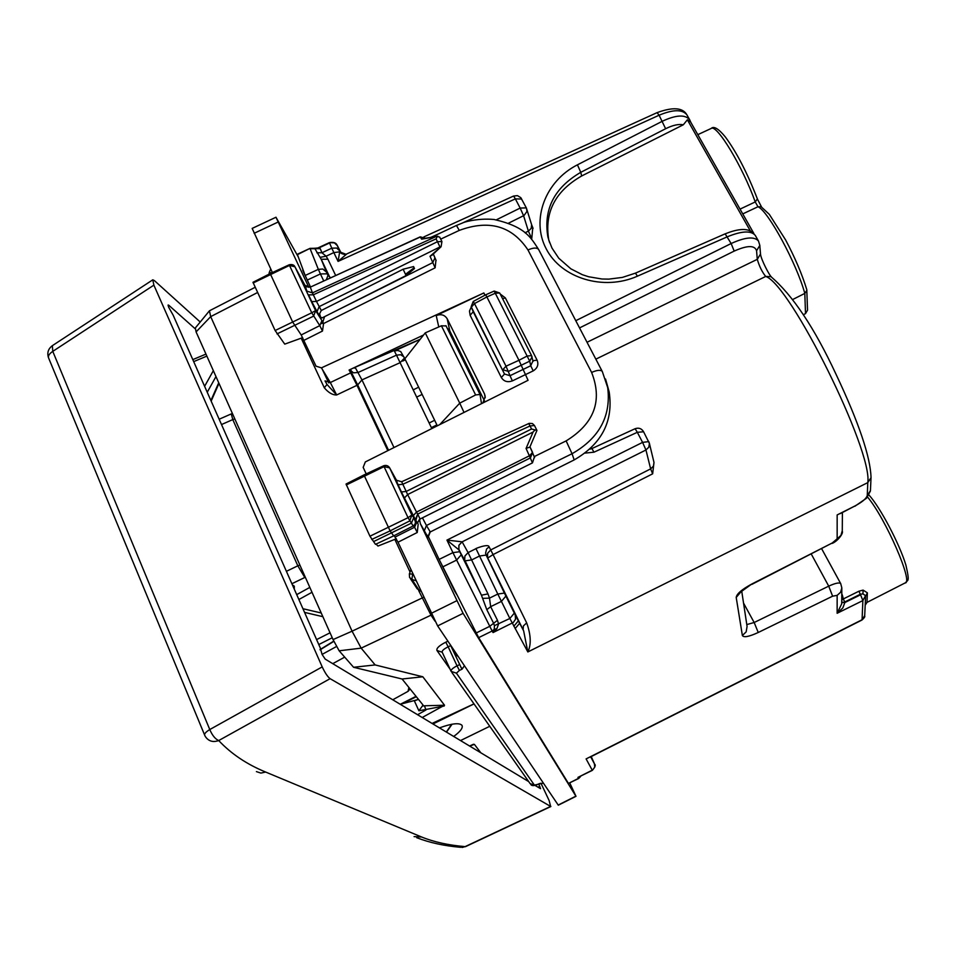 <?xml version="1.0" encoding="UTF-8"?>
<svg xmlns="http://www.w3.org/2000/svg" width="956" height="956" viewBox="0 0 956 956"><rect width="100%" height="100%" fill="white"/><g stroke="black" fill="none" stroke-linecap="round" stroke-linejoin="round"><path stroke-width="1.43" d="M489.09 546.808C488.564 543.139 473.507 549.341 475.992 548.648L479.53 556.01L486.138 555.077L479.53 556.01L471.714 559.917L465.046 560.837L481.43 595.194L487.978 593.915L468.082 552.604L464.915 556.022L464.676 559.869L481.286 594.895L458.844 549.796L446.954 540.104L642.587 442.377L645.957 449.989L650.642 468.882L490.715 549.939L489.09 546.808L486.604 548.983L485.564 553.285L487.703 558.041L493.069 554.588L490.715 549.939L487.62 553.249L487.524 557.599L523.111 629.765L523.398 625.929L526.672 622.894C530.974 634.999 531.357 644.679 527.832 651.944L523.649 630.864L515.224 614.935L515.535 619.237L513.312 622.476L493.057 632.573L494.264 629.359L492.137 631.02L452.917 552.64L439.115 559.403L428.24 536.364L429.77 532.253M757.343 198.979L755.24 201.943L757.977 206.747L761.167 206.771L769.329 214.383L785.557 239.848C795.034 257.702 802.108 274.312 806.78 289.668L807.533 310.174L805.514 313.616L803.255 314.775M792.859 299.431L804.809 293.408L806.888 290.301M690.722 122.153L689.718 119.811C685.285 114.362 676.203 114.828 662.448 121.185L577.436 164.826L580.77 172.319C554.301 187.77 543.331 209.28 547.86 236.861L549.664 242.788M549.019 240.972L548.756 239.92C544.251 212.459 555.221 191.152 581.654 175.976L683.325 124.782L687.364 119.799L690.638 121.998M755.36 235.546L755.276 235.403C751.093 230.432 741.784 230.898 727.361 236.789L637.437 276.176L635.465 273.129L622.404 277.407L608.757 279.128L601.933 278.997L588.657 276.762L582.371 274.707L570.875 268.839L558.758 258.216L551.994 248.094L548.756 239.92M752.014 231.95L749.6 230.707M581.654 175.976L580.77 172.319L665.627 128.725L659.102 115.222C673.12 109.378 682.381 109.247 686.898 114.851L687.005 115.043M575.775 320.69L731.137 243.529C745.274 237.088 754.404 236.263 758.502 241.067L755.276 235.403M771.122 276.654L765.708 276.451C762.147 272.066 759.339 266.354 757.283 259.327L587.032 342.272M760.498 253.997L757.283 259.327L756.566 250.771L759.817 245.393L760.498 253.997C760.857 259.184 769.628 275.854 771.265 276.726M865.55 597.309L864.702 615.64L861.93 620.05L589.792 757.283M297.388 254.655L310.007 248.369L297.304 254.26L305.167 275.471L310.437 286.86M568.45 783.43L578.619 778.519L580.173 776.965L577.926 777.407L578.488 778.363L568.45 783.43L478.669 637.64L439.115 559.403M337.289 245.465L339.655 250.819L336.643 248.034L331.792 248.178L333.847 252.587L339.679 251.846L338.077 261.394L333.847 252.587L326.092 256.196L321.945 252.754L320.236 248.656L319.125 247.819L317.093 248.321L329.39 242.621L334.349 242.848L337.349 245.608M339.655 250.819L339.679 251.846L345.976 254.284M346.777 253.961L338.077 261.394L659.102 115.222L657.083 112.641C672.869 106.869 682.787 107.574 686.838 114.744M594.381 763.605L594.751 767.166L592.373 770.345C595.182 766.939 595.935 764.896 594.632 764.214L590.7 756.829M594.321 763.474L591.226 756.566M871.012 477.964L870.438 490.631L867.259 495.507L867.797 482.613L527.832 651.944L509.847 618.484L494.419 625.666L494.264 629.359L496.869 628.69L498.566 624.029L497.467 620.301L493.619 623.3L494.419 625.666M515.224 614.935L486.138 555.077L504.433 593.079L497.801 594.058L479.53 556.01M486.042 554.898L523.506 630.566M743.529 603.081L754.165 622.511L746.791 624.579M840.228 513.635L841.137 513.181M840.24 513.647L854.963 505.963L837.157 514.937L837.157 538.814L832.246 542.984L751.751 584.044C741.82 589.446 736.646 593.903 736.204 597.44L742.37 635.501C743.696 637.748 748.99 636.744 758.251 632.478L832.616 596.186L837.145 595.373L837.145 613.274L842.81 607.98L844.853 602.543L860.567 594.787L862.874 600.571L862.073 619.739L586.1 758.909L592.242 770.189L577.926 777.407L592.361 770.357M841.77 595.815L842.427 595.421L843.323 598.946L858.906 591.214L863.101 590.103L862.933 593.855L860.292 594.274L862.933 593.855L865.55 595.648L862.874 600.571L837.145 613.274L841.71 603.798L841.83 587.892L840.706 583.602C839.284 582.3 835.281 583.136 828.721 586.148L832.616 596.186M841.722 602.137L844.853 602.543L841.722 602.483M863.101 590.103L867.379 592.84L866.996 602.4L865.18 605.196M858.906 591.214L860.292 594.274L844.722 601.993L843.323 598.946L841.734 600.165M867.379 592.84L865.586 596.353M805.514 313.616L804.809 293.408C796.563 263.33 768.098 210.846 757.977 206.747L742.764 213.905M761.55 206.986L757.522 199.266C747.305 172.928 736.586 152.171 725.365 136.983C718.506 128.654 713.785 125.81 711.204 128.451C716.761 123.778 742.776 166.894 755.24 201.943L740.052 209.113M871.024 477.701L867.797 482.613C872.852 450.694 790.277 284.183 765.708 276.451L595.839 359.157M585.132 453.096L593.987 452.188L591.895 448.555L635.107 428.718L637.317 432.303L643.591 431.777M526.672 622.894L493.069 554.588L652.649 473.829L650.642 468.882L653.438 466.146L654 462.429L652.649 473.829M532.767 227.731L531.751 238.63L528.393 231.125L525.047 232.774M496.355 219.82L520.16 208.061L523.589 215.733L528.393 231.125L531.189 228.376L531.644 224.744L533.066 228.388M423.843 236.921L513.599 196.028L515.356 198.884L521.677 199.027M578.619 778.519L580.722 776.224M335.628 275.388L327.896 259.207L321.228 259.279L314.62 248.213M326.402 279.594L327.992 275.376L327.251 273.822L320.415 273.942L318.336 269.353L305.167 275.471M316.854 252.79L321.945 252.754L331.792 248.178L329.545 242.979L319.125 247.819L314.823 248.285L317.093 248.321M327.896 259.207L326.092 256.196L320.14 257.343M330.525 277.706L327.968 275.328L320.917 258.67L329.856 277.383L321.192 259.231L326.438 272.054L322.793 269.018L318.336 269.353L310.126 248.739L320.236 248.656M514.28 613.047L505.903 596.09L501.398 601.408L490.667 606.678L486.807 609.677L481.43 595.194L461.246 554.803L456.574 560.108L442.771 566.872M497.467 620.301L490.667 606.678L489.508 598.133L482.72 598.348M478.669 637.64L492.137 631.02L493.057 632.573L496.869 628.69M462.106 541.813L458.892 545.279L458.88 549.843L458.916 545.314L462.106 541.813L446.954 540.104L452.917 552.64L459.752 551.72L461.222 554.743M458.88 549.843L465.022 560.802L458.88 549.843M513.826 626.216L518.391 620.874M750.412 231.053L687.364 119.799M446.034 325.948L441.421 325.793L475.622 394.936L459.74 403.157L425.253 332.867L404.878 358.763L400.719 351.545L397.696 350.422L394.374 351.007L420.114 339.392M404.878 358.763L437.334 425.814M475.622 394.936L480.008 394.458L481.513 403.659M439.76 424.595L459.74 403.157L464.019 412.43M425.253 332.867L441.421 325.793M420.222 339.249L352.931 368.227M355.309 367.666L361.954 379.902L393.992 447.551M394.374 351.007L396.489 355.154L358.046 372.505L353.457 372.816L350.195 370.02L357.699 384.921L361.954 379.902L400.026 362.718L404.519 358.034M350.697 372.852L356.982 385.316L336.655 394.971L327.024 384.479L324.287 387.801C328.529 392.725 332.652 395.115 336.655 394.971L330.31 382.531L350.697 372.852L349.083 370.044L423.568 335.006M356.982 385.316L387.825 450.646M302.67 337.635L284.745 344.124L275.125 330.525L252.982 282.295L270.201 273.583L292.667 322.029L301.2 334.959L316.03 366.172L321.431 367.857L483.844 292.954L484.979 295.189M532.564 452.391L530.461 457.876L417.641 514.149L415.86 520.411L411.845 515.033L409.754 520.912L390.108 530.891L363.937 474.941L346.036 484.035L369.948 536.22L375.481 544.334L393.669 535.874L390.108 530.891L371.729 539.447M376.09 544.06L377.979 546.055L396.334 538.766M607.562 386.14L609.187 392.032C613.489 421.249 601.826 443.883 574.186 459.92L430.26 531.966L428.073 537.38M447.109 328.051L449.786 330.943L484.405 400.779M574.186 459.92L572.047 453.73C599.962 437.74 611.756 415.071 607.442 385.71L605.542 379.018M451.101 671.339C450.706 669.929 452.678 668.089 457.04 665.83L459.406 670.431L456.418 673.155L451.124 671.387M436.94 650.462C436.283 648.299 439.234 645.539 445.795 642.181L448.173 646.806C443.799 648.993 441.815 650.797 442.222 652.243L450.993 671.124L442.222 652.243L436.94 650.462L450.073 669.14M543.402 783.131L437.645 625.917L463.086 613.346L575.978 796.324L558.304 805.191L543.402 783.131L534.38 785.079L456.418 673.155M464.449 665.77L461.939 669.236L459.43 670.419M459.573 664.635L457.04 665.83L448.173 646.806L450.694 645.611L461.939 669.236M450.3 644.726L450.838 645.539M437.645 625.917L398.031 542.207L394.159 535.623M373.7 541.526L411.427 523.135L408.045 517.686L369.948 536.22M480.82 752.79L474.379 744.354L469.695 746.098M423.687 597.261L352.071 631.187L210.69 316.627L209.448 310.796L255.013 287.374M339.153 650.797L361.165 648.144L375.146 664.934L353.577 667.276L339.153 650.797L333.058 639.576L352.071 631.187L361.165 648.144L431.849 614.78M417.581 714.718L425.946 709.985L424.476 705.791L444.528 705.229L422.827 676.788L375.146 664.934M444.528 705.229L422.205 717.502M432.064 723.441L473.985 703.867M423.054 705.074L418.895 710.786L444.217 705.994M422.827 676.788L402.082 678.999L353.577 667.276M423.018 705.014L402.082 678.999M418.525 699.433L400.241 704.285M333.058 639.576L196.088 331.911L210.69 316.627L257.295 292.656M420.879 591.238L417.198 588.824L410.184 578.308M196.088 331.911L195.347 327.944L209.448 310.796M275.125 330.525L311.752 312.779L319.77 325.637L321.957 320.678L315.588 310.604L311.752 312.779L289.489 265.433L294.962 266.844L315.588 310.604L294.962 266.844C294.054 264.848 292.154 264.155 289.262 264.764L289.489 265.433L253.185 282.988M301.2 334.959L319.77 325.637L322.483 331.039L323.582 323.534L435.123 267.835L430.021 256.268L432.064 255.18M320.511 317.117L322.184 317.87L406.073 275.567L414.486 268.564L413.601 266.581L403.145 269.222L321.288 310.497L319.591 313.723L321.168 319.292L315.659 310.76L313.532 316.173L276.989 333.919M305.311 285.904L294.795 266.533M346.323 484.955L384.061 466.636L408.045 517.686L411.857 515.033L389.642 467.866L384.061 466.636L383.726 465.739L363.937 474.941M417.569 522.944L418.178 524.235L417.246 532.492L414.581 527.222L416.84 522.012L417.569 522.944L419.457 519.323L420.365 523.721L463.086 613.346M396.991 481.167L389.403 467.436M576.002 796.312L569.776 782.976M298.164 256.71L275.973 217.239L308.836 287.314M532.922 360.986L530.723 365.766L529.708 361.165L508.365 371.43L502.808 369.709L506.011 366.196L518.965 360.293L528.071 380.297L365.335 461.927L363.172 467.388L366.208 473.889M276.009 217.227L252.169 228.412L272.412 272.556M413.147 389.893L418.644 387.192M416.637 397.122L422.134 394.422M435.96 260.151L435.123 267.835M531.524 355.548L499.689 293.002L495.28 293.241L529.708 361.165L532.05 356.982L531.608 355.644L527.198 356.002L518.965 360.293L486.879 296.946L474.487 303.578L506.011 366.196L510.026 375.696L530.723 365.766L533.209 370.88C537.511 368.144 538.814 364.571 537.117 360.197L505.342 297.902L500.203 294.006M533.066 432.052L407.638 494.551L401.675 481.764L529.17 423.353L532.444 423.556L534.476 425.516L530.03 425.97L531.548 429.005L536.949 430.439L529.851 447.073L526.075 448.424L533.066 432.052L534.786 430.176M430.021 256.268L441.098 246.708M431.897 255.336L441.075 246.744L441.935 241.581L437.478 241.689L439.951 246.947L319.113 306.649L316.914 311.871L320.846 318.742L311.704 301.546L316.962 311.955M321.288 310.497L316.484 301.451L437.478 241.689L436.067 238.881L437.358 236.371L439.76 237.243M420.222 236.849L425.408 238.247L420.222 236.849L310.306 287.135L420.341 237.004L421.62 239.179L437.358 236.371M423.281 238.582L421.62 239.179M534.368 456.968L532.468 462.871L419.457 519.323M532.468 462.871L526.075 448.424M321.957 320.678L323.582 323.534M322.853 322.005L324.562 316.675M435.111 236.992L312.457 292.871L313.341 294.795L308.561 294.878L311.704 301.546L308.561 294.878M305.203 285.76L306.84 291.018M436.067 238.881L313.341 294.795L316.484 301.451L311.716 301.57M534.631 457.613L529.959 446.846L532.576 452.415L529.528 455.737L416.505 512.093L417.641 514.149L415.43 519.67L416.84 522.012M413.745 517.566L411.45 523.123L413.112 525.991L393.669 535.874M427.81 535.324L428.312 536.161M454.255 590.461L456.92 594.871M415.49 519.789L401.389 491.946L406.18 491.468L531.548 429.005M528.716 423.532L530.03 425.97L402.787 484.286L398.007 484.776L396.489 480.677M406.073 275.567L403.145 269.222M449.786 330.943L447.181 318.754C444.671 314.847 441.015 313.783 436.223 315.576L483.844 292.954M447.181 318.754L484.489 393.92L485.206 396.346L482.876 402.966M510.026 375.696L512.368 380.894C507.54 382.603 503.86 381.468 501.326 377.5L504.505 374.035L510.026 375.696M501.326 377.5L470.137 315.289L473.22 311.752L471.368 307.139M533.03 361.464L531.596 355.632L499.689 293.002L494.168 291.066L495.28 293.241L486.891 296.958L485.672 294.818L473.22 301.475L474.487 303.578L471.38 307.163L504.505 374.035L473.22 311.752L471.165 306.625L473.22 301.475M458.533 548.613L460.911 553.524M328.768 382.938L322.16 369.052M309.505 356.05L311.023 355.429M432.937 723.967L474.021 703.915M489.771 726.285L460.517 740.565M439.449 727.886C451.722 723.441 459.227 722.569 461.951 725.293C463.23 727.767 460.469 731.483 453.694 736.455M415.968 580.71L411.928 579.42L409.526 577.328L409.371 573.839L412.598 574.174L411.928 579.42L419.529 590.88M269.389 273.034L269.102 274.145M410.076 688.941L408.116 691.296L392.749 699.78M458.211 656.497L454.494 653.761M462.525 668.698L461.091 667.658M232.451 413.59L231.268 413.924L232.786 419.588L234.829 418.931M305.275 577.173L305.693 578.105M286.406 571.318L297.818 565.809L304.797 577.484L291.891 583.722M200.222 322.017L154.394 280.598L152.793 279.833L153.88 285.139L322.208 666.894L209.77 729.548C205.731 732.009 204.058 733.945 204.751 735.379L205.349 736.55C208.563 741.247 213.021 742.585 218.709 740.553C215.243 739.024 212.268 735.355 209.77 729.548L52.771 351.366C49.103 353.851 47.752 356.146 48.72 358.249L204.56 734.913M540.929 783.155L549.138 800.566L550.62 806.434L330.107 678.676C327.657 676.824 325.028 672.905 322.208 666.894M535.001 785.402L540.558 788.676L538.73 783.98M528.716 781.614L325.231 659.138L322.1 654.454L320.188 647.738L173.191 315.253L168.614 307.139L168.16 304.976L168.782 305.263L195.562 329.127M854.963 505.963C862.324 501.996 866.423 498.518 867.259 495.507M404.197 359.289L404.962 358.93M867.57 497.048C885.662 518.499 913.924 583.566 905.045 582.969L866.996 602.4M665.627 128.725C672.773 125.176 678.676 123.862 683.325 124.782M577.436 164.826C545.374 181.043 530.711 219.593 546.211 248.835C561.256 278.268 603.654 291.233 637.437 276.176M579.551 327.92L734.184 251.093L731.137 243.529L725.162 233.838L635.465 273.129M734.184 251.093C747.341 245.226 754.798 245.118 756.566 250.771M341.388 253.436L337.516 245.895M590.736 756.817L594.536 764.023M591.585 757.642L591.059 756.65M523.649 630.852L514.316 613.143L509.847 618.484L497.801 594.058L489.508 598.133L487.978 593.915M505.867 596.006L504.433 593.079M307.235 280.072L320.415 273.942L323.69 280.825M327.287 273.882L326.438 272.054M486.807 609.677L493.619 623.3L489.759 626.311L476.196 632.98M811.286 554.062L828.721 586.148L754.165 622.511L758.251 632.478M837.157 538.814L840.922 535.432L842.272 530.735M832.246 542.984L751.775 584.415M751.751 584.044L740.769 591.979L741.163 590.796M736.204 597.44L741.02 591.74M747.078 626.443L746.158 631.88L742.37 635.501M837.145 595.373L840.599 592.254L841.83 587.892M841.794 593.7L842.427 595.421M593.987 452.188L637.317 432.303L642.587 442.377L648.754 441.6L649.399 443.393L643.484 431.55C641.428 428.408 638.62 427.475 635.071 428.742M475.909 548.696L468.082 552.604L462.13 541.849L645.957 449.989L648.813 447.193L649.399 443.393L653.868 461.903M508.58 223.154L524.103 215.447L526.959 211.407L526.481 208.181L520.793 197.641L517.447 195.621L513.563 196.052M531.644 224.756L526.35 207.894L520.16 208.061L515.356 198.884L462.393 223.011M430.917 237.351L439.473 233.455M459.776 551.767L459.011 550.166M515.117 628.594L519.658 623.264M431.825 428.575L396.489 355.154L400.684 354.736L403.982 356.923M351.689 371.884L350.529 369.363L351.7 371.884M357.699 384.921L388.566 450.276M430.26 531.966L426.436 525.489L572.047 453.73L566.131 440.895C594.25 423.568 602.746 400.755 591.621 372.446L527.963 249.946C533.305 247.628 536.842 247.461 538.598 249.444L538.706 249.659M422.683 518.307L426.436 525.489L424.225 530.962L428.145 537.523M527.963 249.946C511.938 225.903 489.03 219.39 459.262 230.408L456.478 225.461L463.051 222.772C462.369 222.7 476.901 217.849 494.073 219.486C525.43 226.68 530.688 237.411 538.598 249.444L602.232 371.406C600.607 369.685 597.07 370.032 591.621 372.446M602.34 371.597L609.187 392.032M451.841 672.403L530.126 783.621L534.38 785.079M539.805 783.478L537.738 784.338M445.795 642.181L447.91 641.177M474.379 744.354L472.336 744.903M430.929 615.102L435.004 621.161M469.575 746.015L473.483 744.246M424.476 705.791L422.803 705.994M418.895 710.786L414.318 700.748M416.314 696.697L403.097 703.353M418.286 699.147L415.764 700.437M430.965 615.09L418.62 590.461M410.052 572.058L394.828 539.363M324.287 387.801L301.176 338.173M321.431 367.857L330.31 382.531L325.016 380.894L327.024 384.479M303.984 340.324L322.483 331.039M395.306 536.961L414.581 527.222L413.482 525.788M398.031 542.207L417.246 532.492M558.161 805.06L575.859 796.181M431.192 613.382L456.717 600.762M254.129 233.3L278.053 222.067M431.359 427.631L436.904 424.906M429.136 423.006L434.657 420.281M436.103 260.462L433.319 254.009L434.944 257.905L432.71 262.649L330.071 313.891M435.972 260.175L434.92 257.833M534.225 456.61L566.131 440.895M440.704 239.131L459.262 230.408M512.368 380.894L533.209 370.88M502.581 298.69L505.342 297.902M532.862 360.687L537.117 360.197M322.399 321.276L323.463 323.271M310.258 286.943C307.354 287.218 305.526 286.669 304.785 285.282L306.912 291.15L312.457 292.871L310.306 287.135L304.737 285.282M304.211 273.524L305.418 276.081M304.151 273.404C302.431 269.616 302.287 269.018 303.721 271.6M418.154 524.175L417.175 522.358M418.011 514.782L420.186 519.168M424.273 531.082L420.401 523.792M401.389 491.946L395.987 480.103L401.675 481.764M413.279 515.631L404.376 498.064L407.638 494.551L416.505 512.093L413.279 515.631L416.266 521.044L414.593 518.809M441.983 565.319L454.602 591.071M414.151 267.788L405.523 274.264M438.768 326.94L436.223 315.576M485.242 397.78L484.489 393.92M470.137 315.289L469.468 311.059L471.296 306.984M322.112 322.232L322.758 321.933M268.959 274.217L269.257 272.496L271.863 272.819M218.733 382.782L210.894 400.54M294.293 589.147L294.293 586.159L293.277 586.865M333.859 641.046L319.997 649.602M332.76 663.667L344.686 657.13M408.116 691.296L409.993 688.834M408.893 687.46L408.069 691.272M322.076 654.418L336.751 646.375M298.87 599.52L312.003 592.29M296.707 594.632L309.828 587.402M451.662 724.278L446.321 732.021M215.972 376.58L207.237 392.247M213.343 370.677L204.608 386.32M221.517 424.548L232.786 419.588L297.818 565.809L299.897 565.08M294.293 586.159L292.405 584.881M322.865 616.68L304.57 612.39M332.246 637.748L318.79 644.559M330.047 632.8L316.591 639.6M206.855 356.11L193.698 361.619M256.411 771.612L260.88 773.093L265.625 772.042L421.656 837.014L414.079 836.608M153.88 285.139L52.771 351.366L52.365 345.678C48.278 348.725 46.963 352.692 48.433 357.58M265.625 772.042C246.851 764.334 231.209 753.842 218.709 740.553L330.107 678.676M462.166 847.458L465.118 846.622L460.481 847.291C444.134 845.881 429.543 842.678 416.72 837.707M550.62 806.434L465.118 846.622C448.34 845.2 433.857 841.997 421.656 837.014M168.782 305.263L168.101 305.693M539.841 786.334L538.013 787.218M854.879 506.262L866.471 498.231L870.414 491.026M402.572 361.105L405.38 359.791M869.016 495.077C880.345 507.457 899.608 544.155 905.894 565.08C910.172 583.59 907.519 579.372 905.571 582.706M755.252 235.355L751.201 231.46M725.162 233.838C736.502 229.309 744.808 228.329 750.066 230.898M689.718 119.811L686.874 114.816M871.036 477.665C870.45 456.956 858.799 422.528 836.082 374.382C814.333 327.645 792.512 294.986 770.632 276.392L771.098 276.643M758.502 241.067L759.817 245.393M864.678 616.058C865.216 616.56 864.32 617.887 861.989 620.014M329.39 242.621C333.477 241.916 336.034 242.752 337.086 245.142L340.157 251.894C340.228 253.017 341.818 253.89 344.925 254.499M346.263 254.153L657.083 112.641M346.072 254.236L345.02 254.499M591.262 756.543L591.429 757.283L591.083 756.638M821.67 548.756L840.706 583.602M842.26 531.213C843.694 533.34 837.432 541.383 832.186 543.39M741.713 591.059L747.078 626.455M842.272 530.711L842.403 512.547M865.538 597.357L865.574 596.64M711.204 128.451L697.808 134.653M589.84 449.165L591.895 448.555M309.995 248.357L314.835 248.285M753.902 233.551L690.555 121.854M445.926 325.661L480.02 394.47M354.079 368.072L355.465 367.929M420.365 523.721L428.085 537.403M537.786 784.41C534.129 785.975 531.811 786.011 530.807 784.541M416.027 696.338L400.492 704.166M289.25 264.764L270.201 273.583M413.829 517.782L389.642 467.866C388.315 465.703 386.355 464.998 383.75 465.739M439.664 237.04L441.935 241.581M534.476 425.516L536.937 430.403M423.078 238.618L437.884 236.216M323.498 323.343L322.351 321.192M431.323 237.279L456.466 225.461M303.148 271.193L303.745 271.647M418.178 524.235L417.139 522.299M404.376 498.064L398.007 484.776M299.383 274.981L299.957 276.045M413.123 525.991L414.856 524.414L415.549 522.167L413.757 517.614M485.708 294.807L494.168 291.066M321.742 323.618L323.271 322.901M410.913 569.848L409.371 573.839L409.55 577.388M269.293 272.412L270.739 268.959M218.984 383.356L211.156 401.114M333.979 641.273L320.081 649.841M452.08 724.206L446.5 732.129M219.163 419.23L231.268 413.912M321.228 612.999L302.933 608.709M205.958 354.102L192.801 359.611M152.793 279.821L52.365 345.666M550.883 806.505L465.357 846.717"/></g></svg>
